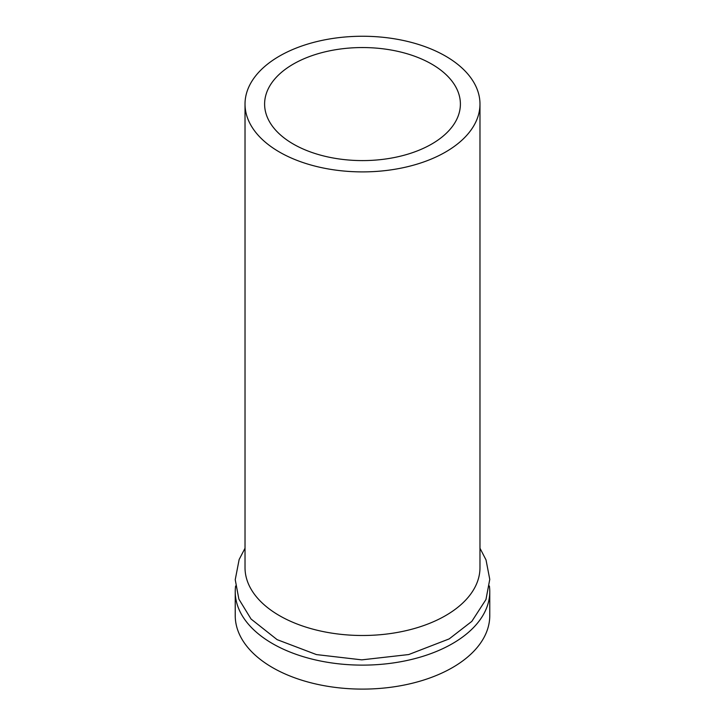 <?xml version="1.0" encoding="UTF-8"?>
<svg xmlns="http://www.w3.org/2000/svg" width="725" height="725" viewBox="0 0 725 725"><rect width="100%" height="100%" fill="white"/><g stroke="black" fill="none" stroke-linecap="round" stroke-linejoin="round"><path stroke-width="1.09" d="M445.567 152.032A117.477 67.824 180 0 1 317.541 166.732A117.477 67.824 180 0 1 245.023 104.074A117.477 67.824 180 0 1 362.5 36.25A117.477 67.824 180 0 1 479.977 104.074A117.477 67.824 180 0 1 445.567 152.032M431.719 144.039A97.893 56.523 180 0 1 325.036 156.292A97.893 56.523 180 0 1 264.607 104.074A97.893 56.523 180 0 1 362.5 47.551A97.893 56.523 180 0 1 460.393 104.074A97.893 56.523 180 0 1 431.719 144.039M479.977 104.074L479.977 567.675A117.477 67.824 180 0 1 445.567 615.625A117.477 67.824 180 0 1 317.541 630.333A117.477 67.824 180 0 1 245.023 567.675L245.023 104.074M489.384 585.99A127.265 73.479 180 0 1 489.765 591.654A127.265 73.479 180 0 1 452.491 643.601A127.265 73.479 180 0 1 313.798 659.533A127.265 73.479 180 0 1 235.235 591.654A127.265 73.479 180 0 1 235.616 585.99M489.765 591.654L489.765 615.634A127.265 73.479 180 0 1 452.491 667.58A127.265 73.479 180 0 1 313.798 683.512A127.265 73.479 180 0 1 235.235 615.634L235.235 591.654M479.977 548.218L486.022 559.918L489.765 579.366L485.958 599.548L471.83 621.361L449.192 638.897L408.719 654.548L361.793 659.859L316.435 654.584L277.095 639.631L251.049 619.023L238.878 599.14L235.235 579.71L239.141 559.519L245.023 548.218"/></g></svg>
